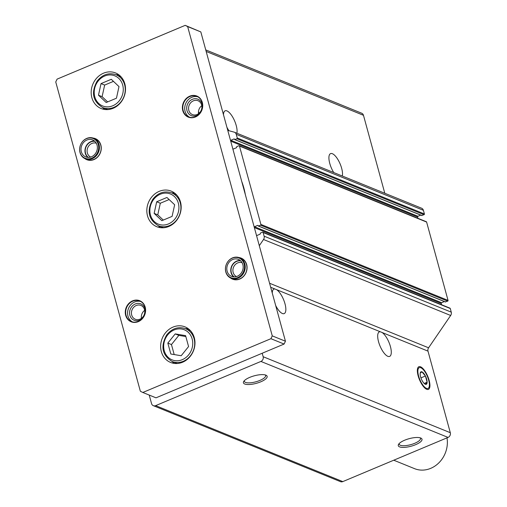 <?xml version="1.0" encoding="UTF-8"?>
<svg xmlns="http://www.w3.org/2000/svg" width="507" height="507" viewBox="0 0 507 507"><rect width="100%" height="100%" fill="white"/><g stroke="black" fill="none" stroke-linecap="round" stroke-linejoin="round"><path stroke-width="0.76" d="M333.733 172.545A13.283 4.823 -112.8 0 1 330.57 153.615A13.283 4.823 -112.8 0 1 338.872 161.258A13.283 4.823 -112.8 0 1 342.295 176.018M384.8 193.275L363.475 115.304A3.688 3.232 -67.9 0 0 361.687 113.213L205.747 49.908M199.08 113.238A13.283 4.823 -112.8 0 1 198.484 111.572M228.949 130.724A13.283 4.823 -112.8 0 1 226.902 127.238M223.486 114.759A13.283 4.823 -112.8 0 1 225.14 110.811A13.283 4.823 -112.8 0 1 233.442 118.454A13.283 4.823 -112.8 0 1 236.864 133.214M149.223 395.08L151.549 403.585A3.688 3.232 -67.9 0 0 153.329 405.676A3.688 3.232 -67.9 0 0 155.643 405.632L260.915 361.434A3.688 3.232 -67.9 0 0 263.158 356.725L262.201 353.24M260.782 381.803A12.301 3.898 164.7 0 0 266.131 375.262A12.301 3.898 164.7 0 0 254.261 375.82A12.301 3.898 164.7 0 0 243.766 381.384A12.301 3.898 164.7 0 0 247.872 384.534A12.301 3.898 164.7 0 0 260.782 381.803M415.632 444.671A12.301 3.898 164.7 0 0 420.981 438.13A12.301 3.898 164.7 0 0 409.117 438.688A12.301 3.898 164.7 0 0 398.622 444.246A12.301 3.898 164.7 0 0 402.723 447.402A12.301 3.898 164.7 0 0 415.632 444.671M153.329 405.676L340.476 481.65A3.688 3.232 -67.9 0 0 342.789 481.606L448.055 437.414A3.688 3.232 -67.9 0 0 450.305 432.705L427.99 351.136L382.113 332.51A13.283 4.823 -112.8 0 1 390.073 345.381A13.283 4.823 -112.8 0 1 389.63 356.402A13.283 4.823 -112.8 0 1 387.811 356.307A13.283 4.823 -112.8 0 1 379.217 343.879A13.283 4.823 -112.8 0 1 379.344 331.901A13.283 4.823 -112.8 0 1 380.294 331.768L276.676 289.706A13.283 4.823 -112.8 0 1 284.636 302.578A13.283 4.823 -112.8 0 1 284.199 313.599A13.283 4.823 -112.8 0 1 282.38 313.503A13.283 4.823 -112.8 0 1 275.675 305.525M445.336 301.868L447.681 301.145A0.589 0.52 -67.9 0 0 448.042 300.391L426.609 222.053A0.589 0.52 -67.9 0 0 426.324 221.724L239.184 145.743A0.589 0.52 -67.9 0 0 238.81 145.75L236.782 146.605L236.516 147.695L233.22 149.077A0.589 0.52 -67.9 0 1 232.878 149.096M444.373 301.557L441.61 302.717L254.463 226.743L257.765 225.355L258.507 226.021L260.541 225.171A0.589 0.52 -67.9 0 0 260.896 224.417L239.469 146.079A0.589 0.52 -67.9 0 0 239.184 145.743M427.99 351.136A3.688 3.232 -67.9 0 1 428.586 347.802L450.66 315.474A3.688 3.232 -67.9 0 0 451.255 312.141L450.26 308.497A0.589 0.52 -67.9 0 0 449.975 308.161L262.829 232.187A0.589 0.52 -67.9 0 0 262.461 232.193L260.433 233.043L260.161 234.139L256.865 235.521A0.589 0.52 -67.9 0 1 256.529 235.54M259.299 245.673L263.52 239.5A3.688 3.232 -67.9 0 0 264.115 236.167L263.114 232.523A0.589 0.52 -67.9 0 0 262.829 232.187M421.691 215.431L424.036 214.708A0.589 0.52 -67.9 0 0 424.397 213.954L423.396 210.31A3.688 3.232 -67.9 0 0 421.615 208.219L234.468 132.245A3.688 3.232 -67.9 0 0 234.145 132.131L227.77 130.407M417.952 218.321L417.603 217.028A0.589 0.52 -67.9 0 1 417.958 216.28L420.728 215.114M441.61 302.717A0.589 0.52 -67.9 0 0 441.248 303.471L254.356 227.599M441.603 304.764L441.248 303.471M245.369 194.751A75.29 65.973 -67.9 0 0 241.7 181.329M417.958 216.28L230.818 140.3A0.589 0.52 -67.9 0 0 230.539 140.54M230.818 140.3L234.114 138.918L234.861 139.583L236.889 138.728A0.589 0.52 -67.9 0 0 237.251 137.974L236.256 134.33A3.688 3.232 -67.9 0 0 234.468 132.245M420.557 366.802A12.301 4.468 67.2 0 0 417.648 368.285A12.301 4.468 67.2 0 0 419.517 379.781A12.301 4.468 67.2 0 0 426.419 389.173A12.301 4.468 67.2 0 0 429.207 380.586A12.301 4.468 67.2 0 0 420.557 366.802M272.259 293.04A13.283 4.823 -112.8 0 1 273.913 289.098A13.283 4.823 -112.8 0 1 274.857 288.965L270.681 287.273M382.113 332.51L380.294 331.768M276.676 289.706L274.857 288.965M399.193 443.543A11.034 3.492 164.7 0 0 399.186 444.202A11.034 3.492 164.7 0 0 414.751 443.289A11.034 3.492 164.7 0 0 420.474 438.378A11.034 3.492 164.7 0 0 420.126 437.814M244.342 380.675A11.034 3.492 164.7 0 0 244.33 381.334A11.034 3.492 164.7 0 0 259.901 380.421A11.034 3.492 164.7 0 0 265.617 375.51A11.034 3.492 164.7 0 0 265.275 374.946M393.749 460.21L414.542 468.652A25.832 22.638 -67.9 0 0 430.722 468.348A25.832 22.638 -67.9 0 0 446.997 437.858M185.188 25.35L57.095 79.13L55.745 81.957L140.357 391.252L142.816 392.475L270.915 338.695L272.259 335.875L187.647 26.579L185.188 25.35L200.829 31.928L187.647 26.579M270.915 338.695L284.091 344.05L155.991 397.83L142.816 392.475M284.091 344.05L285.441 341.224L272.259 335.875M285.441 341.224L200.829 31.928M113.15 108.295A19.19 16.82 -67.9 0 0 125.47 90.423A19.19 16.82 -67.9 0 0 115.564 72.957A19.19 16.82 -67.9 0 0 92.762 84.415A19.19 16.82 -67.9 0 0 101.127 108.523A19.19 16.82 -67.9 0 0 113.15 108.295M182.609 362.22A19.19 16.82 -67.9 0 0 194.935 344.342A19.19 16.82 -67.9 0 0 185.03 326.876A19.19 16.82 -67.9 0 0 162.227 338.334A19.19 16.82 -67.9 0 0 170.586 362.442A19.19 16.82 -67.9 0 0 182.609 362.22M168.806 226.471A19.19 16.82 -67.9 0 0 181.126 208.592A19.19 16.82 -67.9 0 0 171.22 191.133A19.19 16.82 -67.9 0 0 148.418 202.591A19.19 16.82 -67.9 0 0 156.783 226.699A19.19 16.82 -67.9 0 0 168.806 226.471M195.41 116.978A11.369 9.963 -67.9 0 0 199.6 97.826A11.369 9.963 -67.9 0 0 182.685 104.93A11.369 9.963 -67.9 0 0 195.41 116.978M230.577 278.007A11.369 9.963 -67.9 0 0 239.748 279.053A11.369 9.963 -67.9 0 0 247.067 267.145A11.369 9.963 -67.9 0 0 238.886 257.537M84.777 158.533A11.369 9.963 -67.9 0 0 93.947 159.572A11.369 9.963 -67.9 0 0 101.261 147.664A11.369 9.963 -67.9 0 0 93.085 138.056M138.284 321.653A11.369 9.963 -67.9 0 0 142.473 302.502A11.369 9.963 -67.9 0 0 125.559 309.6A11.369 9.963 -67.9 0 0 138.284 321.653M144.672 310.347A7.459 6.534 -67.9 0 0 141.428 318.333M139.976 319.157A7.459 6.534 -67.9 0 0 144.761 312.211A7.459 6.534 -67.9 0 0 140.914 305.423A7.459 6.534 -67.9 0 0 132.048 309.872A7.459 6.534 -67.9 0 0 135.299 319.245A7.459 6.534 -67.9 0 0 139.976 319.157M145.401 311.678A8.86 7.763 -67.9 0 0 136.979 303.478A8.86 7.763 -67.9 0 0 129.678 314.372A8.86 7.763 -67.9 0 0 139.698 320.183A8.86 7.763 -67.9 0 0 142.879 317.889M140.667 301.494A11.072 9.703 -67.9 0 0 128.493 308.433A11.072 9.703 -67.9 0 0 132.384 321.894M138.341 321.432A11.072 9.703 -67.9 0 0 145.452 311.121A11.072 9.703 -67.9 0 0 139.736 301.044A11.072 9.703 -67.9 0 0 126.585 307.654A11.072 9.703 -67.9 0 0 131.408 321.565A11.072 9.703 -67.9 0 0 138.341 321.432M96.311 143.247A7.459 6.534 -67.9 0 0 87.711 147.797A7.459 6.534 -67.9 0 0 90.702 157.056M94.866 141.364A8.86 7.763 -67.9 0 0 85.949 147.087A8.86 7.763 -67.9 0 0 88.357 157.398M85.353 158.792L87.071 159.49A11.072 9.703 -67.9 0 0 94.004 159.356A11.072 9.703 -67.9 0 0 101.115 149.045A11.072 9.703 -67.9 0 0 95.398 138.969L93.687 138.272A11.072 9.703 -67.9 0 0 80.531 144.882A11.072 9.703 -67.9 0 0 85.353 158.792A11.072 9.703 -67.9 0 0 92.293 158.659A11.072 9.703 -67.9 0 0 99.397 148.348A11.072 9.703 -67.9 0 0 93.687 138.272M242.112 262.721A7.459 6.534 -67.9 0 0 233.512 267.278A7.459 6.534 -67.9 0 0 236.503 276.537M240.667 260.839A8.86 7.763 -67.9 0 0 231.756 266.562A8.86 7.763 -67.9 0 0 234.158 276.879M231.16 278.267L232.871 278.964A11.072 9.703 -67.9 0 0 239.805 278.837A11.072 9.703 -67.9 0 0 246.915 268.52A11.072 9.703 -67.9 0 0 241.199 258.45L239.488 257.752A11.072 9.703 -67.9 0 0 226.331 264.362A11.072 9.703 -67.9 0 0 231.16 278.267A11.072 9.703 -67.9 0 0 238.094 278.14A11.072 9.703 -67.9 0 0 245.204 267.829A11.072 9.703 -67.9 0 0 239.488 257.752M201.799 105.671A7.459 6.534 -67.9 0 0 198.554 113.657M197.096 114.487A7.459 6.534 -67.9 0 0 201.887 107.535A7.459 6.534 -67.9 0 0 198.041 100.747A7.459 6.534 -67.9 0 0 189.174 105.203A7.459 6.534 -67.9 0 0 192.426 114.569A7.459 6.534 -67.9 0 0 197.096 114.487M202.527 107.002A8.86 7.763 -67.9 0 0 194.099 98.802A8.86 7.763 -67.9 0 0 186.798 109.696A8.86 7.763 -67.9 0 0 196.824 115.507A8.86 7.763 -67.9 0 0 200.005 113.213M197.793 96.818A11.072 9.703 -67.9 0 0 185.619 103.758A11.072 9.703 -67.9 0 0 189.51 117.218M195.468 116.762A11.072 9.703 -67.9 0 0 202.578 106.445A11.072 9.703 -67.9 0 0 196.862 96.374A11.072 9.703 -67.9 0 0 183.705 102.978A11.072 9.703 -67.9 0 0 188.534 116.889A11.072 9.703 -67.9 0 0 195.468 116.762M156.688 201.773L154.147 213.377L161.86 220.678L172.107 216.375L174.649 204.771L166.936 197.47L156.688 201.773L160.307 203.244L157.772 214.848L154.147 213.377M174.528 193.002A19.19 16.82 -67.9 0 0 171.658 192.901M158.33 225.729A19.19 16.82 -67.9 0 0 160.459 227.662M185.587 335.634L175.219 333.904L167.83 343.087L170.821 354.006L181.189 355.737L188.572 346.554L185.587 335.634M188.338 328.745A19.19 16.82 -67.9 0 0 185.461 328.65M172.133 361.478A19.19 16.82 -67.9 0 0 174.262 363.405M111.28 79.295L101.026 83.598L98.485 95.202L106.197 102.509L116.452 98.206L118.993 86.596L111.28 79.295M118.872 74.827A19.19 16.82 -67.9 0 0 116.002 74.725M102.674 107.554A19.19 16.82 -67.9 0 0 104.803 109.487M157.772 214.848L163.292 220.076M169.129 199.543L160.307 203.244M113.467 81.367L104.651 85.068L101.026 83.598M104.651 85.068L102.11 96.679L98.485 95.202M102.11 96.679L107.636 101.907M185.835 336.54L178.838 335.374L175.219 333.904M178.838 335.374L171.455 344.557L167.83 343.087M171.455 344.557L174.193 354.57M240.286 260.503A9.151 8.023 -67.9 0 0 231.515 266.467A9.151 8.023 -67.9 0 0 233.651 276.854M237.282 276.252A9.151 8.023 -67.9 0 0 243.157 267.728A9.151 8.023 -67.9 0 0 238.436 259.394A9.151 8.023 -67.9 0 0 227.561 264.863A9.151 8.023 -67.9 0 0 231.547 276.359A9.151 8.023 -67.9 0 0 237.282 276.252M237.656 277.614A10.647 9.329 -67.9 0 0 241.579 259.679A10.647 9.329 -67.9 0 0 225.742 266.333A10.647 9.329 -67.9 0 0 237.656 277.614M94.486 141.028A9.151 8.023 -67.9 0 0 85.715 146.986A9.151 8.023 -67.9 0 0 87.85 157.379M91.482 156.771A9.151 8.023 -67.9 0 0 97.357 148.247A9.151 8.023 -67.9 0 0 92.635 139.919A9.151 8.023 -67.9 0 0 81.76 145.382A9.151 8.023 -67.9 0 0 85.746 156.878A9.151 8.023 -67.9 0 0 91.482 156.771M91.856 158.14A10.647 9.329 -67.9 0 0 95.779 140.205A10.647 9.329 -67.9 0 0 79.935 146.853A10.647 9.329 -67.9 0 0 91.856 158.14M425.436 376.055A6.794 2.465 -112.8 0 1 427.109 382.196L425.417 376.004L421.957 371.853A6.794 2.465 -112.8 0 1 425.392 375.972M425.36 384.274L427.128 382.246A6.794 2.465 -112.8 0 1 425.36 384.274L425.316 384.262A6.794 2.465 -112.8 0 1 425.17 384.192A6.794 2.465 -112.8 0 1 421.881 380.136L421.843 380.054A6.794 2.465 -112.8 0 1 420.164 373.919L420.164 373.849A6.794 2.465 -112.8 0 1 420.328 372.658A6.794 2.465 -112.8 0 1 421.913 371.834L420.455 372.975M428.668 380.098A11.268 4.088 -112.8 0 1 429.125 387.006A11.268 4.088 -112.8 0 1 419.866 379.635A11.268 4.088 -112.8 0 1 421.089 367.873A11.268 4.088 -112.8 0 1 428.668 380.098M424.201 383.476L427.109 382.196M420.937 377.886L425.417 376.004M363.475 115.304L206.165 51.441M448.055 437.414L260.915 361.434M342.789 481.606L155.643 405.632M426.609 222.053L239.469 146.079M448.042 300.391L260.896 224.417M450.26 308.497L263.114 232.523M451.255 312.141L264.115 236.167M450.305 432.705L263.158 356.725M428.586 347.802L269.578 283.248M450.66 315.474L263.52 239.5M424.397 213.954L237.251 137.974M423.396 210.31L236.256 134.33M256.941 235.489L256.46 235.292M445.653 302.001L258.507 226.021M447.681 301.145L260.541 225.171M233.29 149.052L232.814 148.855M417.603 217.028L230.71 141.155M234.43 139.045L234.114 138.918M422.008 215.557L234.861 139.583M424.036 214.708L236.889 138.728M168.463 223.929A16.237 14.228 -67.9 0 0 174.446 196.57A16.237 14.228 -67.9 0 0 150.281 206.717A16.237 14.228 -67.9 0 0 168.463 223.929M169.49 225.552A17.713 15.527 -67.9 0 0 180.866 209.049A17.713 15.527 -67.9 0 0 171.721 192.926C164.42 190.543 158.114 192.66 152.803 199.276C146.523 210.766 148.386 219.594 158.393 225.754A17.713 15.527 -67.9 0 0 169.49 225.552M182.267 359.678A16.237 14.228 -67.9 0 0 188.255 332.319A16.237 14.228 -67.9 0 0 164.091 342.466A16.237 14.228 -67.9 0 0 182.267 359.678M183.293 361.295A17.713 15.527 -67.9 0 0 194.669 344.792A17.713 15.527 -67.9 0 0 185.524 328.675C178.223 326.293 171.924 328.409 166.613 335.019C160.326 346.515 162.189 355.344 172.196 361.504A17.713 15.527 -67.9 0 0 183.293 361.295M112.801 105.76A16.237 14.228 -67.9 0 0 118.79 78.401A16.237 14.228 -67.9 0 0 94.625 88.541A16.237 14.228 -67.9 0 0 112.801 105.76M113.834 107.376A17.713 15.527 -67.9 0 0 125.204 90.873A17.713 15.527 -67.9 0 0 116.059 74.751C108.764 72.374 102.458 74.485 97.148 81.101C90.867 92.591 92.724 101.419 102.731 107.579A17.713 15.527 -67.9 0 0 113.834 107.376M445.469 302.001L258.323 226.027M421.818 215.564L234.678 139.583M176.658 194.935L171.721 192.926M163.33 227.763L158.393 225.754M190.467 330.678L185.524 328.675M177.139 363.506L172.196 361.504M121.002 76.76L116.059 74.751M107.674 109.588L102.731 107.579"/></g></svg>
